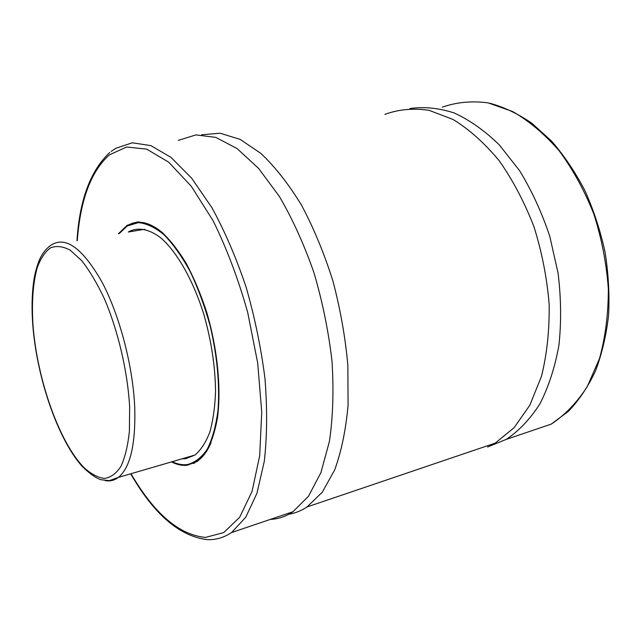 <?xml version="1.0" encoding="UTF-8"?>
<svg xmlns="http://www.w3.org/2000/svg" width="641" height="641" viewBox="0 0 641 641"><rect width="100%" height="100%" fill="white"/><g stroke="black" fill="none" stroke-linecap="round" stroke-linejoin="round"><path stroke-width="0.96" d="M201.659 134.762L220.071 133.224L240.111 139.361L261.023 153.519C275.117 166.884 288.602 184.079 301.478 205.096C313.673 228.012 324.13 253.235 332.863 280.758C340.323 308.978 345.323 337.166 347.863 365.306L348.079 405.144C345.852 429.871 341.389 451.464 334.69 469.925L322.247 492.232L307.023 506.959C301.222 510.789 295.148 513.225 288.795 514.25M409.903 108.545C424.078 106.518 438.853 107.992 454.229 112.976C469.701 120.067 484.748 130.724 499.363 144.954L519.571 170.658C531.758 190.593 541.837 212.524 549.81 236.433L558.103 273.29C561.131 298.273 561.396 322.327 558.904 345.443C554.89 367.477 548.552 386.964 539.89 403.91C530.139 419.062 518.946 430.88 506.31 439.357L487.625 447.001M128.737 231.754C138.047 226.882 149.289 228.901 161.252 238.268C177.277 252.426 193.173 280.325 203.838 314.362C211.37 340.868 215.272 366.58 215.552 391.491C214.983 407.011 213.068 420.576 209.799 432.194C205.833 442.41 200.905 450.022 195.016 455.022L185.698 458.708L181.884 458.86M138.528 222.235L139.538 221.954M194.864 462.898L193.83 463.082M118.465 233.693L127.126 225.328L137.422 221.986C145.002 222.323 153.007 225.592 161.436 231.794C169.937 239.694 178.222 250.254 186.275 263.483C193.991 278.042 200.793 294.243 206.666 312.095C217.427 348.608 221.345 387.829 217.539 417.515C215.047 431.481 211.298 442.931 206.282 451.865L197.484 461.304L187.34 465.246C182.236 465.823 176.948 464.701 171.484 461.897M178.302 140.379L195.986 134.89L215.801 137.398L236.986 148.504L258.587 168.367L279.436 196.555C292.616 219.134 304.13 244.55 313.994 272.794C322.559 302.015 328.569 331.485 332.006 361.212C333.833 390.257 332.983 416.938 329.458 441.248L320.933 472.593L308.473 496.278L292.985 511.718C285.822 516.486 278.258 519.05 270.286 519.418M384.84 114.378C398.654 109.331 413.421 107.984 429.141 110.348L453.115 119.498C469.22 129.386 484.548 143.079 499.099 160.595C512.808 180.081 524.426 202.115 533.953 226.706C541.949 252.217 547.021 278.114 549.161 304.403C549.513 330.219 546.957 354.177 541.485 376.283L529.843 405.208L514.082 427.707L495.229 443.123L307.023 506.959M137.286 222.307L138.336 221.946M193.782 463.427L193.253 463.499M33.036 325.668C31.537 302.536 32.939 283.178 37.25 267.577C40.647 258.443 45.062 251.865 50.487 247.859C56.424 245.527 63.042 246.328 70.326 250.27L81.679 260.623C89.444 270.478 96.927 283.002 104.13 298.193C118.024 330.363 127.679 371.508 129.634 406.931L129.394 431.321C127.863 445.735 125.051 457.402 120.957 466.344C116.253 473.499 110.757 477.529 104.475 478.458C97.897 477.633 91.094 474.02 84.051 467.634C59.188 442.346 37.194 379.416 33.036 325.668M195.016 455.022L118.369 477.409L109.315 480.638L100.845 479.724C95.685 477.962 89.436 473.483 82.096 466.295C57.714 438.949 36.946 377.926 32.819 325.356C31.569 309.026 31.874 294.323 33.733 281.255C34.59 274.54 36.449 267.513 39.301 260.158C42.17 253.548 46.136 248.516 51.184 245.07C65.582 235.872 82.433 248.043 101.727 281.567C119.49 314.755 132.967 365.867 134.746 407.452C135.748 444.341 130.283 467.658 118.369 477.409C114.37 480.421 109.996 481.495 105.236 480.63M119.194 233.564L127.287 225.969L138.312 222.627C146.469 223.332 155.058 227.387 164.08 234.79C173.142 244.117 181.844 256.36 190.161 271.52C198.021 288.073 204.671 306.158 210.128 325.772C217.219 355.611 219.927 385.465 217.964 410.601C215.849 426.289 212.251 439.221 207.171 449.373C201.386 457.69 194.72 462.77 187.172 464.597C182.356 465.142 177.373 464.172 172.221 461.68M127.511 225.6C137.703 219.31 149.529 221.818 162.982 233.132M211.081 442.611C207.444 451.112 202.973 457.201 197.66 460.895L187.557 464.837M77.297 240.655C80.325 199.84 91.038 171.235 109.435 154.834L126.678 146.997L146.733 149.153L168.687 162.181L191.314 186.291L213.092 220.736C226.714 248.323 238.244 278.859 247.674 312.335L257.69 363.054L261.736 412.027L259.693 455.743L252.041 491.423L239.67 517.295L223.733 532.591L205.449 537.422C179.111 534.906 154.289 513.673 130.996 473.723M111.181 151.356L115.981 148.223L132.326 142.791L150.883 145.627L170.955 157.365L191.651 178.182L211.859 207.612C224.759 231.169 236.16 257.642 246.072 287.024C254.789 317.399 261.095 347.975 264.989 378.751C267.345 408.766 267.121 436.257 264.316 461.208L256.969 493.225L245.775 517.199L231.569 532.551L292.985 511.718M442.386 107.135C456.721 102.135 471.952 100.709 488.097 102.872L512.6 111.518C528.985 120.925 544.505 134.001 559.152 150.763C572.91 169.424 584.48 190.553 593.87 214.15C601.691 238.652 606.514 263.579 608.341 288.923C608.357 313.834 605.416 337.03 599.527 358.495L587.228 386.699C576.836 402.7 564.833 415.176 551.22 424.126L506.31 439.357M231.569 532.551C223.725 537.679 215.616 540.034 207.235 539.634L207.115 539.626M187.46 464.845L182.188 464.837M119.026 233.596L127.327 225.712M128.304 232.026L144.65 229.262M172.052 461.728C177.317 464.332 182.429 465.366 187.388 464.829L198.301 460.711M489.98 103.273C504.09 107.135 518.056 113.794 531.87 123.256L551.621 141.148C564.048 155.483 575.121 171.916 584.84 190.449C593.558 209.911 600.272 230.343 604.992 251.745C608.437 273.322 609.639 294.499 608.581 315.292C606.258 335.467 601.883 354.048 595.465 371.035C587.997 386.835 578.999 400.248 568.471 411.29L551.22 424.126M207.235 539.634C179.552 536.325 154.048 514.378 130.708 473.803M76.992 240.704C79.524 200.072 90.445 170.666 109.747 152.486"/></g></svg>
